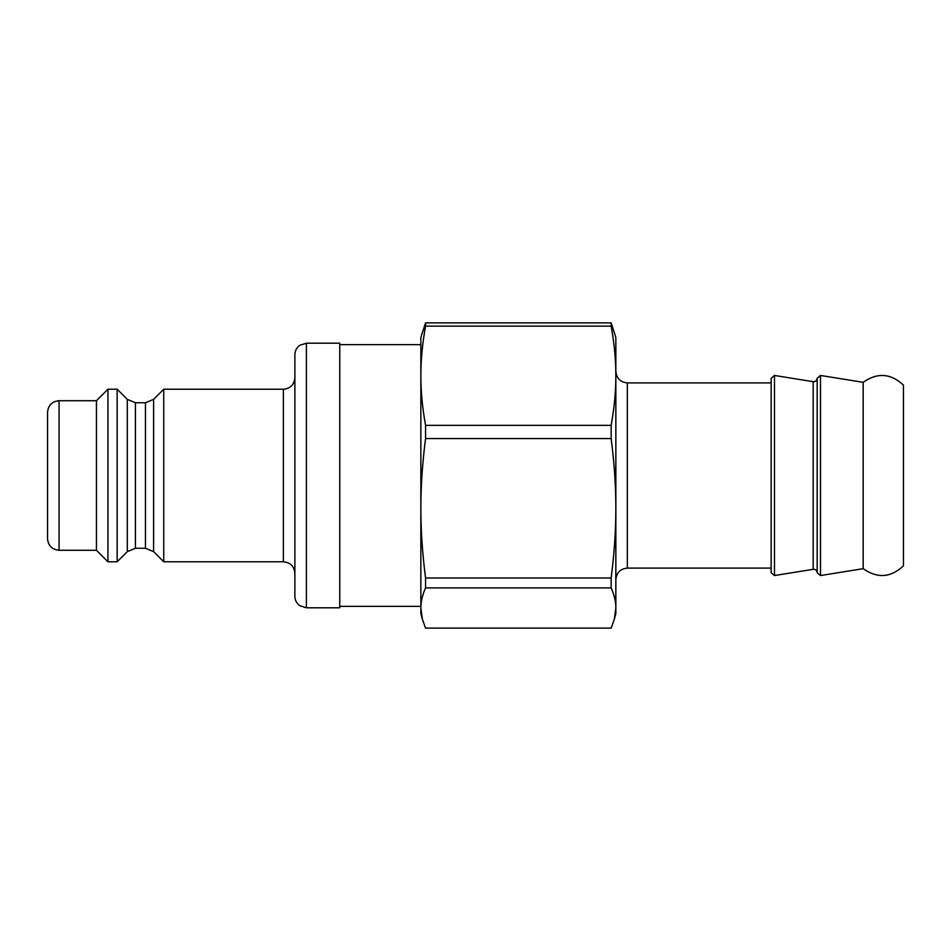 <?xml version="1.0" encoding="UTF-8"?>
<svg xmlns="http://www.w3.org/2000/svg" width="951" height="951" viewBox="0 0 951 951"><rect width="100%" height="100%" fill="white"/><g stroke="black" fill="none" stroke-linecap="round" stroke-linejoin="round"><path stroke-width="1.43" d="M817.171 405.197L817.171 378.284C816.861 380.626 815.53 381.755 813.176 381.672L813.176 569.292C815.53 569.209 816.861 570.338 817.171 572.668L817.171 405.197M611.148 438.542C614.31 463.196 615.879 486.436 615.844 508.274C615.879 530.099 614.31 553.339 611.148 577.994L425.561 577.994C422.399 553.339 420.829 530.099 420.853 508.274C420.829 486.436 422.399 463.196 425.561 438.542L611.148 438.542L611.148 425.359L425.561 425.359C422.399 407.824 420.829 391.277 420.853 375.752L420.853 337.45L425.561 322.876L611.148 322.876L615.844 337.45L615.844 375.752C615.879 391.277 614.31 407.824 611.148 425.359M611.148 587.908C614.31 595.029 615.879 601.721 615.844 608.022L614.31 619.303L611.148 628.124L425.561 628.124L422.399 619.303L420.853 608.022C420.829 601.721 422.399 595.029 425.561 587.908L611.148 587.908L611.148 577.994M422.399 619.303L420.853 613.55L420.853 375.752C420.829 360.215 422.399 343.68 425.561 326.134L425.561 322.876M425.561 438.542L425.561 425.359M425.561 587.908L425.561 577.994M425.561 326.134L611.148 326.134L611.148 322.876M614.31 619.303L615.844 613.55L615.844 375.752C615.879 360.215 614.31 343.68 611.148 326.134M771.154 568.104L627.351 568.104L627.351 382.896C620.361 382.207 616.533 378.379 615.844 371.389L615.844 375.752M863.187 382.314L863.187 568.686C877.381 578.66 890.802 577.709 903.45 565.845L903.45 385.155C890.802 373.291 877.381 372.34 863.187 382.314L820.499 375.455L817.171 378.296M771.154 405.257L771.154 378.296L774.483 375.455L774.483 575.545L771.154 572.704L771.154 405.257M306.388 343.204L339.757 343.204L339.757 607.796L306.388 607.796L306.388 343.204L299.779 345.296C296.617 347.638 294.988 350.776 294.881 354.711L294.881 596.289C294.988 600.224 296.617 603.362 299.779 605.704L306.388 607.796M135.434 402.737L127.291 399.372L127.291 551.628L135.434 548.263L135.434 402.737L145.455 402.737L145.455 548.263L153.598 551.628L153.598 399.372L163.738 389.221L163.738 561.779L283.386 561.779C290.376 562.457 294.204 566.297 294.881 573.287M127.291 399.372L117.151 389.221L117.151 561.779L127.291 551.628M47.55 475.5L47.55 538.777C48.228 545.755 52.067 549.595 59.057 550.272L59.057 400.728C52.067 401.405 48.228 405.245 47.55 412.223L47.55 475.5M59.057 400.728L96.443 400.728L96.443 550.272L107.95 561.779L117.151 561.779M96.443 400.728L107.95 389.221L107.95 561.779M863.187 568.686L820.499 575.545L820.499 375.455M163.738 389.221L283.386 389.221L283.386 561.779M813.164 381.672L774.483 375.455M813.164 569.328L774.483 575.545M627.351 568.104C620.361 568.793 616.533 572.621 615.844 579.611M771.154 382.896L627.351 382.896M420.853 344.642L339.757 344.642M420.853 606.358L339.757 606.358M820.499 575.545L817.171 572.704L817.171 405.257M283.386 389.221C290.376 388.543 294.204 384.703 294.881 377.713M145.455 402.737L153.598 399.372M135.434 548.263L145.455 548.263M153.598 551.628L163.738 561.779M59.057 550.272L96.443 550.272M107.95 389.221L117.151 389.221"/></g></svg>
